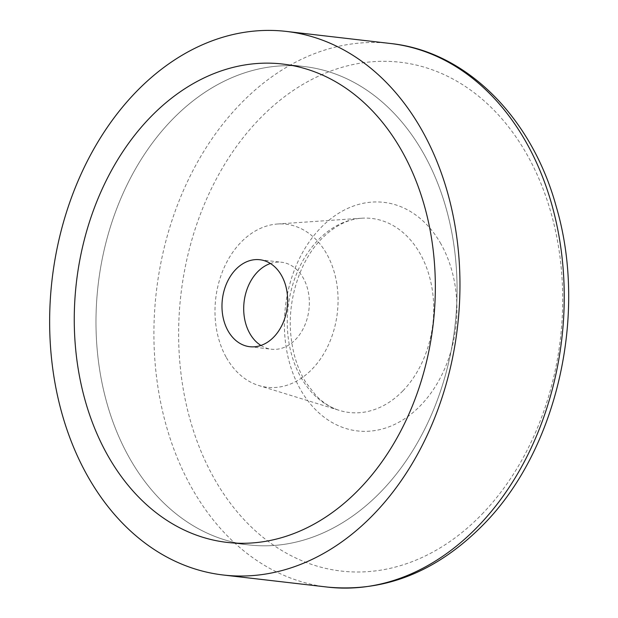 <?xml version="1.0" encoding="UTF-8"?>
<svg xmlns="http://www.w3.org/2000/svg" width="618" height="618" viewBox="0 0 618 618"><rect width="100%" height="100%" fill="white"/><g stroke="black" fill="none" stroke-linecap="round" stroke-linejoin="round"><path stroke-width="0.46" stroke-dasharray="3.09 2.32" d="M226.373 357.59A82.086 61.228 -83.4 0 0 258.803 385.532A82.086 61.228 -83.4 0 0 326.536 348.815A82.086 61.228 -83.4 0 0 326.683 253.874A82.086 61.228 -83.4 0 0 277.521 224.002A82.086 61.228 -83.4 0 0 222.055 272.631A82.086 61.228 -83.4 0 0 226.373 357.59M129.401 457.853A240.781 179.599 -83.4 0 0 248.799 544.914A240.781 179.599 -83.4 0 0 430.128 417.745A240.781 179.599 -83.4 0 0 423.647 153.619A240.781 179.599 -83.4 0 0 304.249 66.551A240.781 179.599 -83.4 0 0 122.92 193.72A240.781 179.599 -83.4 0 0 129.401 457.853A240.781 179.599 96.6 0 1 122.92 193.72A240.781 179.599 96.6 0 1 304.249 66.551A240.781 179.599 96.6 0 1 423.647 153.619A240.781 179.599 96.6 0 1 430.128 417.745A240.781 179.599 96.6 0 1 248.799 544.914A240.781 179.599 96.6 0 1 129.401 457.853M260.912 345.454A43.778 32.654 -83.4 0 0 271.487 349.224A43.778 32.654 -83.4 0 0 304.45 326.103A43.778 32.654 -83.4 0 0 303.276 278.077A43.778 32.654 -83.4 0 0 281.569 262.248A43.778 32.654 -83.4 0 0 270.414 263.5M390.576 43.507A273.619 204.094 -83.4 0 0 240.147 104.241A273.619 204.094 -83.4 0 0 191.889 488.158A273.619 204.094 -83.4 0 0 327.571 587.1M481.978 514.199A256.107 191.032 -83.4 0 0 527.146 154.848A256.107 191.032 -83.4 0 0 259.344 119.096A256.107 191.032 -83.4 0 0 214.176 478.44A256.107 191.032 -83.4 0 0 481.978 514.199M402.936 390.8A97.667 72.847 -83.4 0 0 420.163 253.766A97.667 72.847 -83.4 0 0 361.677 218.216A97.667 72.847 -83.4 0 0 318.038 240.132A97.667 72.847 -83.4 0 0 300.811 377.165A97.667 72.847 -83.4 0 0 339.398 410.406A97.667 72.847 -83.4 0 0 402.936 390.8M440.958 243.963A115.048 85.817 -83.4 0 0 320.657 227.903A115.048 85.817 -83.4 0 0 300.363 389.325A115.048 85.817 -83.4 0 0 420.665 405.393A115.048 85.817 -83.4 0 0 440.958 243.963M277.521 224.002L361.677 218.216C347.888 219.066 334.547 225.902 321.661 238.733C299.985 260.479 286.991 300.325 290.962 336.146C292.878 354.114 297.884 369.618 305.98 382.666L316.254 395.852C323.453 403.06 331.163 407.911 339.398 410.406L258.803 385.532M248.799 544.914L227.076 542.395L248.799 544.914M304.249 66.551L282.526 64.033L304.249 66.551M249.757 346.706L271.487 349.224M259.838 259.73L281.569 262.248"/><path stroke-width="0.93" d="M421.986 130.359A273.619 204.094 -83.4 0 0 286.304 31.418A273.619 204.094 -83.4 0 0 80.247 175.929A273.619 204.094 -83.4 0 0 87.617 476.076A273.619 204.094 -83.4 0 0 223.299 575.01A273.619 204.094 -83.4 0 0 429.355 430.499A273.619 204.094 -83.4 0 0 421.986 130.359M107.679 455.335A240.781 179.599 -83.4 0 0 227.076 542.395A240.781 179.599 -83.4 0 0 408.405 415.226A240.781 179.599 -83.4 0 0 401.924 151.101A240.781 179.599 -83.4 0 0 282.526 64.033A240.781 179.599 -83.4 0 0 101.197 191.209A240.781 179.599 -83.4 0 0 107.679 455.335A240.781 179.599 -83.4 0 0 227.076 542.395A240.781 179.599 -83.4 0 0 408.405 415.226A240.781 179.599 -83.4 0 0 401.924 151.101A240.781 179.599 -83.4 0 0 282.526 64.033A240.781 179.599 -83.4 0 0 101.197 191.209A240.781 179.599 -83.4 0 0 107.679 455.335M281.553 275.558A43.778 32.654 96.6 0 1 282.727 323.585A43.778 32.654 96.6 0 1 249.757 346.706A43.778 32.654 96.6 0 1 228.05 330.877A43.778 32.654 96.6 0 1 226.876 282.851A43.778 32.654 96.6 0 1 259.838 259.73A43.778 32.654 96.6 0 1 281.553 275.558M270.414 263.5A43.778 32.654 -83.4 0 0 249.772 333.396A43.778 32.654 -83.4 0 0 260.912 345.454M390.576 43.507C466.513 51.456 531.967 117.536 556.324 206.922C588.073 314.477 556.965 450.615 482.975 525.03C436.802 571.72 385.006 592.415 327.571 587.1A273.619 204.094 -83.4 0 0 478 526.358A273.619 204.094 -83.4 0 0 526.258 142.441A273.619 204.094 -83.4 0 0 390.576 43.507L286.304 31.418M327.571 587.1L223.299 575.01"/></g></svg>
